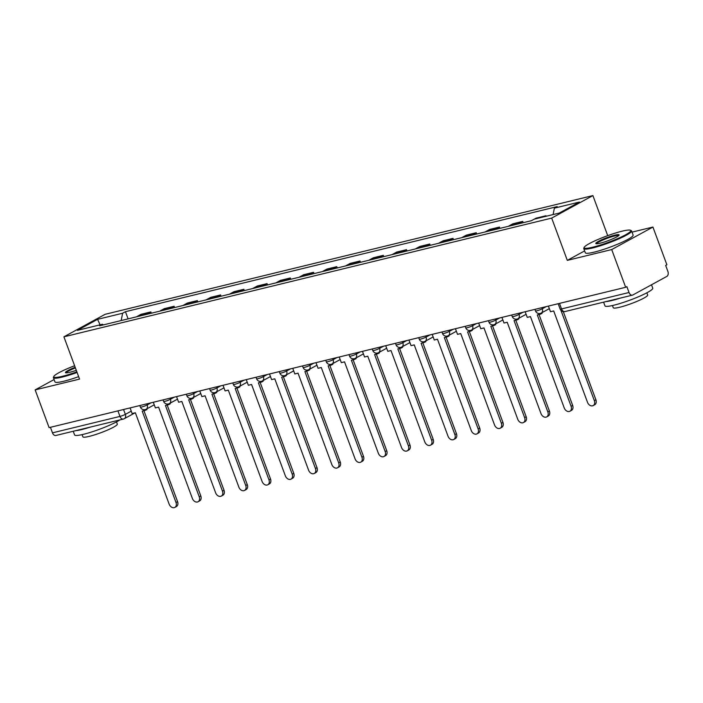 <?xml version="1.0" encoding="UTF-8"?>
<svg xmlns="http://www.w3.org/2000/svg" width="703" height="703" viewBox="0 0 703 703"><rect width="100%" height="100%" fill="white"/><g stroke="black" fill="none" stroke-linecap="round" stroke-linejoin="round"><path stroke-width="1.05" d="M607.708 235.646L592.893 195.583L105.125 314.311L63.911 336.825L551.679 218.097L567.312 260.374L611.707 249.565L625.661 287.281L49.105 427.626L35.15 389.901L79.544 379.093L63.911 336.825M611.707 249.565L652.929 227.051L632.032 232.131M652.929 227.051L666.875 264.767L665.679 265.426L667.85 271.296A4.077 2.689 76.3 0 1 666.848 276.402L632.841 294.979A4.077 2.689 76.3 0 1 632.401 295.155L564.913 311.578A4.077 2.689 -103.7 0 1 561.548 308.933L629.036 292.501A4.077 2.689 76.3 0 0 632.401 295.155M134.976 412.863L124.326 418.68A4.077 3.023 -118.6 0 1 123.772 418.891A4.077 2.689 -103.7 0 1 123.333 419.067L55.845 435.491A4.077 2.689 -103.7 0 1 52.479 432.846L119.967 416.413A4.077 0.536 -20.3 0 0 125.354 414.375L131.259 411.15M50.431 427.301L52.479 432.846M54.096 379.55L35.15 389.901M629.036 292.501L626.865 286.622L625.661 287.281M546.152 216.26L545.959 215.742L544.096 216.761M545.959 215.742L536.125 218.141L534.262 219.151M518.339 223.888A9.376 6.178 -103.7 0 1 519.051 223.405L522.716 221.401L512.882 223.791L509.218 225.795A9.376 6.178 76.3 0 0 508.506 226.278M523.199 222.702L522.716 221.401M495.105 229.538A9.376 6.178 -103.7 0 1 495.808 229.064L499.473 227.06L489.648 229.45L485.975 231.454A9.376 6.178 76.3 0 0 485.272 231.937M499.956 228.361L499.473 227.06M471.862 235.197A9.376 6.178 -103.7 0 1 472.574 234.714L476.239 232.719L466.405 235.11L462.741 237.113A9.376 6.178 76.3 0 0 462.029 237.596M476.713 234.02L476.239 232.719M448.619 240.857A9.376 6.178 -103.7 0 1 449.331 240.373L452.996 238.37L443.162 240.769L439.498 242.772A9.376 6.178 76.3 0 0 438.786 243.247M453.479 239.67L452.996 238.37M425.377 246.516A9.376 6.178 -103.7 0 1 426.088 246.032L429.753 244.029L419.919 246.419L416.255 248.423A9.376 6.178 76.3 0 0 415.543 248.906M430.236 245.329L429.753 244.029M402.134 252.175A9.376 6.178 -103.7 0 1 402.845 251.692L406.51 249.688L396.677 252.078L393.012 254.082A9.376 6.178 76.3 0 0 392.309 254.565M406.993 250.989L406.51 249.688M378.899 257.825A9.376 6.178 -103.7 0 1 379.602 257.342L383.276 255.347L373.442 257.737L369.769 259.741A9.376 6.178 76.3 0 0 369.066 260.224M383.75 256.648L383.276 255.347M355.656 263.484A9.376 6.178 -103.7 0 1 356.368 263.001L360.033 260.998L350.199 263.397L346.535 265.4A9.376 6.178 76.3 0 0 345.823 265.875M360.516 262.307L360.033 260.998M332.414 269.144A9.376 6.178 -103.7 0 1 333.125 268.66L336.79 266.657L326.957 269.056L323.292 271.05A9.376 6.178 76.3 0 0 322.58 271.534M337.273 267.957L336.79 266.657M309.171 274.803A9.376 6.178 -103.7 0 1 309.882 274.319L313.547 272.316L303.714 274.706L300.049 276.71A9.376 6.178 76.3 0 0 299.337 277.193M314.03 273.616L313.547 272.316M285.936 280.453A9.376 6.178 -103.7 0 1 286.639 279.979L290.304 277.975L280.471 280.365L276.806 282.369A9.376 6.178 76.3 0 0 276.103 282.852M290.787 279.276L290.304 277.975M262.694 286.112A9.376 6.178 -103.7 0 1 263.397 285.629L267.07 283.634L257.236 286.024L253.572 288.028A9.376 6.178 76.3 0 0 252.86 288.502M267.544 284.935L267.07 283.634M239.451 291.771A9.376 6.178 -103.7 0 1 240.162 291.288L243.827 289.284L233.994 291.683L230.329 293.678A9.376 6.178 76.3 0 0 229.617 294.162M244.31 290.585L243.827 289.284M216.208 297.431A9.376 6.178 -103.7 0 1 216.919 296.947L220.584 294.944L210.751 297.334L207.086 299.337A9.376 6.178 76.3 0 0 206.374 299.821M221.067 296.244L220.584 294.944M192.965 303.081A9.376 6.178 -103.7 0 1 193.677 302.606L197.341 300.603L187.508 302.993L183.843 304.997A9.376 6.178 76.3 0 0 183.132 305.48M197.824 301.903L197.341 300.603M169.731 308.74A9.376 6.178 -103.7 0 1 170.434 308.257L174.098 306.262L164.265 308.652L160.6 310.656A9.376 6.178 76.3 0 0 159.897 311.139M174.581 307.562L174.098 306.262M146.488 314.399A9.376 6.178 -103.7 0 1 147.199 313.916L150.864 311.912L141.031 314.311L137.366 316.315A9.376 6.178 76.3 0 0 136.654 316.789M151.338 313.213L150.864 311.912M553.112 214.564L554.368 208.15L579.395 202.051L559.21 213.079L534.183 219.178L531.354 220.716L99.606 325.805L102.436 324.268L77.409 330.357L97.594 319.329L122.621 313.239L121.188 320.559M554.368 208.15L557.198 206.603L125.442 311.693L122.621 313.239M592.893 195.583L551.679 218.097M584.641 250.901L567.312 260.374M128.104 318.872L125.442 311.693M103.394 324.891L102.436 324.268M100.081 324.839L97.594 319.329M594.343 400.64L595.898 399.787A4.693 3.471 61.4 0 1 594.72 404.735L593.156 405.587A4.693 3.471 -118.6 0 0 594.343 400.64L560.95 310.375M548.402 306.086L550.484 311.719L553.692 310.946L587.488 402.301A4.693 3.471 -118.6 0 0 593.156 405.587M595.898 399.787L563.296 311.64M571.1 406.29L572.664 405.438A4.693 3.471 61.4 0 1 571.477 410.385L569.922 411.246A4.693 3.471 -118.6 0 0 571.1 406.29L537.303 314.935L540.502 314.153L542.066 313.301L541.855 312.738M525.159 311.745L527.25 317.378L530.449 316.596L564.245 407.96A4.693 3.471 -118.6 0 0 569.922 411.246M540.247 313.45L540.502 314.153M572.664 405.438L539.025 314.513M547.857 411.949L549.421 411.097A4.693 3.471 61.4 0 1 548.243 416.044L546.679 416.897A4.693 3.471 -118.6 0 0 547.857 411.949L514.06 320.586L517.267 319.812L518.823 318.96L518.621 318.389M501.924 317.404L504.007 323.037L507.206 322.255L541.002 413.619A4.693 3.471 -118.6 0 0 546.679 416.897M517.004 319.109L517.267 319.812M549.421 411.097L515.782 320.173M524.614 417.608L526.178 416.756A4.693 3.471 61.4 0 1 525 421.703L523.436 422.556A4.693 3.471 -118.6 0 0 524.614 417.608L490.817 326.245L494.024 325.463L495.589 324.61L495.378 324.048M478.681 323.064L480.764 328.696L483.972 327.914L517.76 419.278A4.693 3.471 -118.6 0 0 523.436 422.556M493.761 324.768L494.024 325.463M526.178 416.756L492.539 325.823M501.371 423.268L502.935 422.415A4.693 3.471 61.4 0 1 501.757 427.362L500.193 428.215A4.693 3.471 -118.6 0 0 501.371 423.268L467.583 331.904L470.782 331.122L472.346 330.269L472.135 329.707M455.439 328.714L457.521 334.356L460.729 333.574L494.525 424.937A4.693 3.471 -118.6 0 0 500.193 428.215M470.527 330.419L470.782 331.122M502.935 422.415L469.305 331.482M478.137 428.927L479.692 428.065A4.693 3.471 61.4 0 1 478.515 433.022L476.959 433.874A4.693 3.471 -118.6 0 0 478.137 428.927L444.34 337.563L447.539 336.781L449.103 335.929L448.892 335.366M432.196 334.373L434.278 340.006L437.486 339.233L471.282 430.588A4.693 3.471 -118.6 0 0 476.959 433.874M447.284 336.078L447.539 336.781M479.692 428.065L446.062 337.141M622.129 231.182A24.869 3.243 -20.3 0 0 598.288 239.345A24.869 3.243 -20.3 0 0 584.202 247.342A24.869 3.243 -20.3 0 0 592.814 247.192A24.869 3.243 -20.3 0 0 619.396 237.834A24.869 3.243 -20.3 0 0 630.442 230.233A24.869 3.243 -20.3 0 0 622.129 231.182M630.442 230.233L631.224 230.584A25.484 3.322 159.7 0 1 631.575 230.918A25.484 3.322 159.7 0 1 618.517 238.985A25.484 3.322 159.7 0 1 592.664 247.966A25.484 3.322 159.7 0 1 583.78 248.598A25.484 3.322 159.7 0 1 583.841 248.106L584.202 247.342M614.8 235.18A12.434 1.626 159.7 0 1 619.106 235.11A12.434 1.626 159.7 0 1 612.067 239.108A12.434 1.626 159.7 0 1 600.142 243.194A12.434 1.626 159.7 0 1 595.986 243.669A12.434 1.626 159.7 0 1 601.504 239.864A12.434 1.626 159.7 0 1 614.8 235.18M618.719 235.575A11.819 1.547 -20.3 0 0 614.65 235.953A11.819 1.547 -20.3 0 0 602.963 239.987A11.819 1.547 -20.3 0 0 596.583 243.765M651.505 284.785L652.753 288.16A25.484 3.322 159.7 0 1 639.695 296.227A25.484 3.322 159.7 0 1 613.833 305.207A25.484 3.322 159.7 0 1 604.958 305.84L603.596 302.158M620.652 298.01A25.484 3.322 159.7 0 1 612.085 300.462A25.484 3.322 159.7 0 1 605.951 301.587M646.865 292.8L647.674 294.996A18.348 2.39 159.7 0 1 638.271 300.805A18.348 2.39 159.7 0 1 619.651 307.264A18.348 2.39 159.7 0 1 613.262 307.721L612.454 305.533M631.575 230.918L633.122 235.083A25.484 3.322 159.7 0 1 620.064 243.15A25.484 3.322 159.7 0 1 594.202 252.131A25.484 3.322 159.7 0 1 585.327 252.764L583.78 248.598M74.615 365.753A24.869 3.243 -20.3 0 0 53.832 376.439A24.869 3.243 -20.3 0 0 62.435 376.298A24.869 3.243 -20.3 0 0 76.855 371.825M77.093 372.476A25.484 3.322 159.7 0 1 62.286 377.063A25.484 3.322 159.7 0 1 53.41 377.696A25.484 3.322 159.7 0 1 53.463 377.212L53.832 376.439M76.293 370.305A12.434 1.626 159.7 0 1 69.764 372.291A12.434 1.626 159.7 0 1 65.607 372.766A12.434 1.626 159.7 0 1 75.177 367.282M119.914 419.893A25.484 3.322 159.7 0 1 83.464 434.305A25.484 3.322 159.7 0 1 74.588 434.937L73.226 431.264M90.274 427.108A25.484 3.322 159.7 0 1 81.706 429.568A25.484 3.322 159.7 0 1 75.581 430.684M116.487 421.897L117.304 424.094A18.348 2.39 159.7 0 1 107.902 429.902A18.348 2.39 159.7 0 1 89.281 436.37A18.348 2.39 159.7 0 1 82.892 436.827L82.075 434.63M78.639 376.641A25.484 3.322 159.7 0 1 63.832 381.228A25.484 3.322 159.7 0 1 54.957 381.87L53.41 377.696M75.414 367.924A11.819 1.547 -20.3 0 0 66.205 372.862M454.894 434.577L456.458 433.725A4.693 3.471 61.4 0 1 455.28 438.672L453.716 439.524A4.693 3.471 -118.6 0 0 454.894 434.577L421.097 343.222L424.304 342.44L425.86 341.588L425.658 341.017M408.953 340.032L411.044 345.665L414.243 344.883L448.039 436.247A4.693 3.471 -118.6 0 0 453.716 439.524M424.041 341.737L424.304 342.44M456.458 433.725L422.819 342.8M431.651 440.236L433.215 439.384A4.693 3.471 61.4 0 1 432.037 444.331L430.473 445.184A4.693 3.471 -118.6 0 0 431.651 440.236L397.854 348.873L401.061 348.099L402.626 347.238L402.415 346.676M385.719 345.691L387.801 351.324L391 350.542L424.797 441.906A4.693 3.471 -118.6 0 0 430.473 445.184M400.798 347.396L401.061 348.099M433.215 439.384L399.576 348.46M408.408 445.895L409.972 445.043A4.693 3.471 61.4 0 1 408.795 449.99L407.23 450.843A4.693 3.471 -118.6 0 0 408.408 445.895L374.611 354.532L377.819 353.75L379.383 352.897L379.172 352.335M362.476 351.342L364.558 356.983L367.766 356.201L401.554 447.565A4.693 3.471 -118.6 0 0 407.23 450.843M377.555 353.047L377.819 353.75M409.972 445.043L376.333 354.11M385.174 451.554L386.729 450.702A4.693 3.471 61.4 0 1 385.552 455.649L383.987 456.502A4.693 3.471 -118.6 0 0 385.174 451.554L351.377 360.191L354.576 359.409L356.14 358.556L355.929 357.994M339.233 357.001L341.315 362.634L344.523 361.86L378.319 453.215A4.693 3.471 -118.6 0 0 383.987 456.502M354.321 358.706L354.576 359.409M386.729 450.702L353.099 359.769M361.931 457.205L363.495 456.352A4.693 3.471 61.4 0 1 362.309 461.3L360.753 462.161A4.693 3.471 -118.6 0 0 361.931 457.205L328.134 365.85L331.333 365.068L332.897 364.216L332.686 363.653M315.99 362.66L318.072 368.293L321.28 367.511L355.077 458.874A4.693 3.471 -118.6 0 0 360.753 462.161M331.078 364.365L331.333 365.068M363.495 456.352L329.856 365.428M338.688 462.864L340.252 462.012A4.693 3.471 61.4 0 1 339.074 466.959L337.51 467.811A4.693 3.471 -118.6 0 0 338.688 462.864L304.891 371.5L308.099 370.727L309.654 369.875L309.452 369.303M292.747 368.319L294.838 373.952L298.037 373.17L331.834 464.534A4.693 3.471 -118.6 0 0 337.51 467.811M307.835 370.024L308.099 370.727M340.252 462.012L306.613 371.087M315.445 468.523L317.009 467.671A4.693 3.471 61.4 0 1 315.832 472.618L314.267 473.47A4.693 3.471 -118.6 0 0 315.445 468.523L281.648 377.159L284.856 376.377L286.42 375.525L286.209 374.963M269.513 373.97L271.595 379.611L274.794 378.829L308.591 470.193A4.693 3.471 -118.6 0 0 314.267 473.47M284.592 375.683L284.856 376.377M317.009 467.671L283.371 376.738M292.202 474.182L293.766 473.33A4.693 3.471 61.4 0 1 292.589 478.277L291.024 479.13A4.693 3.471 -118.6 0 0 292.202 474.182L258.405 382.819L261.613 382.037L263.177 381.184L262.966 380.622M246.27 379.629L248.352 385.262L251.56 384.488L285.356 475.852A4.693 3.471 -118.6 0 0 291.024 479.13M261.349 381.334L261.613 382.037M293.766 473.33L260.136 382.397M268.968 479.833L270.523 478.98A4.693 3.471 61.4 0 1 269.346 483.936L267.781 484.789A4.693 3.471 -118.6 0 0 268.968 479.833L235.171 388.478L238.37 387.696L239.934 386.843L239.723 386.281M223.027 385.288L225.109 390.921L228.317 390.147L262.114 481.502A4.693 3.471 -118.6 0 0 267.781 484.789M238.115 386.993L238.37 387.696M270.523 478.98L236.893 388.056M245.725 485.492L247.289 484.639A4.693 3.471 61.4 0 1 246.103 489.587L244.547 490.439A4.693 3.471 -118.6 0 0 245.725 485.492L211.928 394.128L215.127 393.355L216.691 392.502L216.48 391.931M199.784 390.947L201.875 396.58L205.074 395.798L238.871 487.161A4.693 3.471 -118.6 0 0 244.547 490.439M214.872 392.652L215.127 393.355M247.289 484.639L213.65 393.715M222.482 491.151L224.046 490.299A4.693 3.471 61.4 0 1 222.869 495.246L221.304 496.098A4.693 3.471 -118.6 0 0 222.482 491.151L188.685 399.787L191.893 399.005L193.448 398.153L193.246 397.59M176.55 396.606L178.632 402.239L181.831 401.457L215.628 492.821A4.693 3.471 -118.6 0 0 221.304 496.098M191.629 398.311L191.893 399.005M224.046 490.299L190.408 399.374M199.239 496.81L200.803 495.958A4.693 3.471 61.4 0 1 199.626 500.905L198.061 501.757A4.693 3.471 -118.6 0 0 199.239 496.81L165.442 405.446L168.65 404.664L170.214 403.812L170.003 403.25M153.307 402.257L155.389 407.898L158.588 407.116L192.385 498.48A4.693 3.471 -118.6 0 0 198.061 501.757M168.386 403.961L168.65 404.664M200.803 495.958L167.165 405.025M175.996 502.469L177.56 501.608A4.693 3.471 61.4 0 1 176.383 506.564L174.819 507.417A4.693 3.471 -118.6 0 0 175.996 502.469L142.208 411.106L145.407 410.324L146.971 409.471L146.76 408.909M130.064 407.916L132.146 413.549L135.354 412.775L169.151 504.13A4.693 3.471 -118.6 0 0 174.819 507.417M145.143 409.621L145.407 410.324M177.56 501.608L143.93 410.684M139.818 405.543L140.389 407.072A4.077 0.536 -20.3 0 0 141.804 406.967A4.077 0.536 -20.3 0 0 147.191 404.928L151.092 402.801M146.786 403.847L147.191 404.928A4.077 3.023 61.4 0 1 146.162 409.234A4.077 3.023 61.4 0 1 145.609 409.445M163.061 399.884L163.623 401.413A4.077 0.536 -20.3 0 0 165.047 401.308A4.077 0.536 -20.3 0 0 170.434 399.269L174.326 397.142M170.029 398.188L170.434 399.269A4.077 3.023 61.4 0 1 169.405 403.575A4.077 3.023 61.4 0 1 168.852 403.786M186.304 394.225L186.866 395.754A4.077 0.536 -20.3 0 0 188.29 395.657A4.077 0.536 -20.3 0 0 193.668 393.618L197.569 391.483M193.272 392.529L193.668 393.618A4.077 3.023 61.4 0 1 192.648 397.916A4.077 3.023 61.4 0 1 192.095 398.135M209.547 388.574L210.109 390.095A4.077 0.536 -20.3 0 0 211.533 389.998A4.077 0.536 -20.3 0 0 216.911 387.959L220.812 385.824M216.515 386.878L216.911 387.959A4.077 3.023 61.4 0 1 215.883 392.256A4.077 3.023 61.4 0 1 215.338 392.476M232.781 382.915L233.352 384.444A4.077 0.536 -20.3 0 0 234.767 384.339A4.077 0.536 -20.3 0 0 240.154 382.3L244.055 380.174M239.749 381.219L240.154 382.3A4.077 3.023 61.4 0 1 239.125 386.606A4.077 3.023 61.4 0 1 238.572 386.817M256.024 377.256L256.595 378.785A4.077 0.536 -20.3 0 0 258.01 378.68A4.077 0.536 -20.3 0 0 263.397 376.641L267.298 374.514M262.992 375.56L263.397 376.641A4.077 3.023 61.4 0 1 262.368 380.947A4.077 3.023 61.4 0 1 261.815 381.158M279.267 371.597L279.829 373.126A4.077 0.536 -20.3 0 0 281.253 373.021A4.077 0.536 -20.3 0 0 286.639 370.982L290.532 368.855M286.235 369.901L286.639 370.982A4.077 3.023 61.4 0 1 285.611 375.288A4.077 3.023 61.4 0 1 285.058 375.499M302.51 365.938L303.072 367.467A4.077 0.536 -20.3 0 0 304.496 367.37A4.077 0.536 -20.3 0 0 309.874 365.332L313.775 363.196M309.478 364.242L309.874 365.332A4.077 3.023 61.4 0 1 308.854 369.629A4.077 3.023 61.4 0 1 308.301 369.848M325.753 360.288L326.315 361.808A4.077 0.536 -20.3 0 0 327.739 361.711A4.077 0.536 -20.3 0 0 333.117 359.672L337.018 357.546M332.712 358.592L333.117 359.672A4.077 3.023 61.4 0 1 332.088 363.978A4.077 3.023 61.4 0 1 331.544 364.189M348.987 354.628L349.558 356.157A4.077 0.536 -20.3 0 0 350.973 356.052A4.077 0.536 -20.3 0 0 356.359 354.013L360.261 351.887M355.955 352.932L356.359 354.013A4.077 3.023 61.4 0 1 355.331 358.319A4.077 3.023 61.4 0 1 354.778 358.53M372.23 348.969L372.792 350.498A4.077 0.536 -20.3 0 0 374.216 350.393A4.077 0.536 -20.3 0 0 379.602 348.354L383.504 346.228M379.198 347.273L379.602 348.354A4.077 3.023 61.4 0 1 378.574 352.66A4.077 3.023 61.4 0 1 378.021 352.871M395.473 343.31L396.035 344.839A4.077 0.536 -20.3 0 0 397.459 344.742A4.077 0.536 -20.3 0 0 402.837 342.704L406.738 340.568M402.441 341.614L402.837 342.704A4.077 3.023 61.4 0 1 401.817 347.001A4.077 3.023 61.4 0 1 401.264 347.22M418.716 337.66L419.278 339.18A4.077 0.536 -20.3 0 0 420.702 339.083A4.077 0.536 -20.3 0 0 426.08 337.045L429.981 334.909M425.684 335.964L426.08 337.045A4.077 3.023 61.4 0 1 425.06 341.35A4.077 3.023 61.4 0 1 424.507 341.561M441.959 332.001L442.521 333.53A4.077 0.536 -20.3 0 0 443.936 333.424A4.077 0.536 -20.3 0 0 449.322 331.385L453.224 329.259M448.918 330.305L449.322 331.385A4.077 3.023 61.4 0 1 448.294 335.691A4.077 3.023 61.4 0 1 447.749 335.902M465.193 326.341L465.764 327.87A4.077 0.536 -20.3 0 0 467.179 327.765A4.077 0.536 -20.3 0 0 472.565 325.726L476.467 323.6M472.161 324.645L472.565 325.726A4.077 3.023 61.4 0 1 471.537 330.032A4.077 3.023 61.4 0 1 470.984 330.243M488.436 320.682L488.998 322.211A4.077 0.536 -20.3 0 0 490.422 322.106A4.077 0.536 -20.3 0 0 495.808 320.076L499.701 317.941M495.404 318.986L495.808 320.076A4.077 3.023 61.4 0 1 494.78 324.373A4.077 3.023 61.4 0 1 494.227 324.584M511.679 315.023L512.241 316.552A4.077 0.536 -20.3 0 0 513.665 316.455A4.077 0.536 -20.3 0 0 519.042 314.417L522.944 312.281M518.647 313.327L519.042 314.417A4.077 3.023 61.4 0 1 518.023 318.714A4.077 3.023 61.4 0 1 517.47 318.934M534.921 309.373L535.484 310.902A4.077 0.536 -20.3 0 0 536.907 310.796A4.077 0.536 -20.3 0 0 542.285 308.758L546.187 306.631M541.89 307.677L542.285 308.758A4.077 3.023 61.4 0 1 541.266 313.063A4.077 3.023 61.4 0 1 540.712 313.274M123.543 409.506L125.354 414.375A4.077 3.023 -118.6 0 1 124.326 418.68A4.077 4.077 0 0 1 123.333 419.067A4.077 2.689 -103.7 0 1 119.967 416.413L117.919 410.877M160.6 310.656L170.434 308.257M183.843 304.997L193.677 302.606M207.086 299.337L216.919 296.947M230.329 293.678L240.162 291.288M253.572 288.028L263.397 285.629M276.806 282.369L286.639 279.979M300.049 276.71L309.882 274.319M323.292 271.05L333.125 268.66M346.535 265.4L356.368 263.001M369.769 259.741L379.602 257.342M393.012 254.082L402.845 251.692M416.255 248.423L426.088 246.032M439.498 242.772L449.331 240.373M462.741 237.113L472.574 234.714M485.975 231.454L495.808 229.064M509.218 225.795L519.051 223.405M137.366 316.315L147.199 313.916M558.164 303.714L560.124 309.03A4.077 0.536 -20.3 0 0 561.548 308.933L559.5 303.388M535.484 310.902A4.077 4.077 0 0 0 541.266 313.063L549.351 308.643M512.241 316.552A4.077 4.077 0 0 0 518.023 318.714L526.108 314.303M488.998 322.211A4.077 4.077 0 0 0 494.78 324.373L502.865 319.962M465.764 327.87A4.077 4.077 0 0 0 471.537 330.032L479.622 325.612M442.521 333.53A4.077 4.077 0 0 0 448.294 335.691L456.388 331.271M419.278 339.18A4.077 4.077 0 0 0 425.06 341.35L433.145 336.93M396.035 344.839A4.077 4.077 0 0 0 401.817 347.001L409.902 342.589M372.792 350.498A4.077 4.077 0 0 0 378.574 352.66L386.659 348.24M349.558 356.157A4.077 4.077 0 0 0 355.331 358.319L363.416 353.899M326.315 361.808A4.077 4.077 0 0 0 332.088 363.978L340.182 359.558M303.072 367.467A4.077 4.077 0 0 0 308.854 369.629L316.939 365.217M279.829 373.126A4.077 4.077 0 0 0 285.611 375.288L293.696 370.876M256.595 378.785A4.077 4.077 0 0 0 262.368 380.947L270.453 376.527M233.352 384.444A4.077 4.077 0 0 0 239.125 386.606L247.21 382.186M210.109 390.095A4.077 4.077 0 0 0 215.883 392.256L223.976 387.845M186.866 395.754A4.077 4.077 0 0 0 192.648 397.916L200.733 393.504M163.623 401.413A4.077 4.077 0 0 0 169.405 403.575L177.49 399.155M140.389 407.072A4.077 4.077 0 0 0 146.162 409.234L154.247 404.814M560.124 309.03A4.077 4.077 0 0 0 564.913 311.578"/></g></svg>
